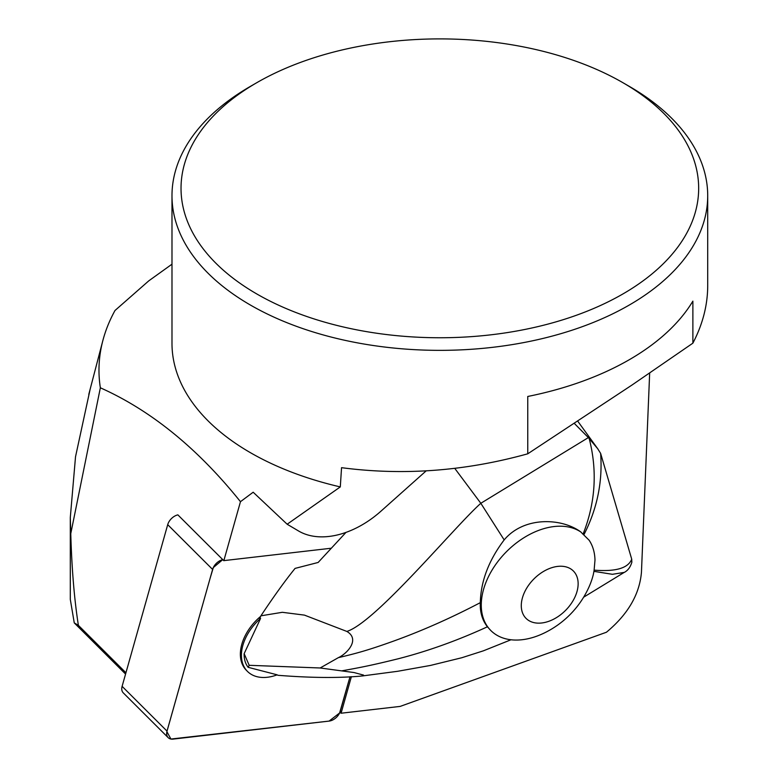 <?xml version="1.0" encoding="UTF-8"?>
<svg xmlns="http://www.w3.org/2000/svg" width="778" height="778" viewBox="0 0 778 778"><rect width="100%" height="100%" fill="white"/><g stroke="black" fill="none" stroke-linecap="round" stroke-linejoin="round"><path stroke-width="1.17" d="M351.393 676.656L341.386 712.162A10.629 7.08 -45.1 0 1 341.027 713.231L400.155 706.405L606.432 632.242C627.885 614.406 639.555 594.411 641.451 572.248L649.669 372.876M125.939 672.766L78.383 625.347C74.309 599.361 71.77 568.796 70.769 533.65L100.352 387.794C150.981 410.414 197.68 448.371 240.47 501.684L253.171 492.221L287.15 524.226L340.297 486.911A267.865 154.647 0 0 1 171.987 343.331L171.987 195.716A267.865 154.647 180 0 1 250.438 86.358L256.837 82.663A258.811 149.425 0 0 0 256.837 293.987A258.811 149.425 0 0 0 622.857 293.987A258.811 149.425 0 0 0 622.857 82.663A258.811 149.425 0 0 0 256.837 82.663M240.47 501.684L223.831 560.695A10.629 7.08 -45.1 0 1 224.871 560.51L330.825 548.276M260.591 618.393L244.146 653.666A37.5 24.984 134.9 0 0 248.163 667.32L277.172 674.827A42.527 28.329 -45.1 0 1 247.501 671.443A42.527 28.329 -45.1 0 1 260.591 618.393L259.599 618.607L260.883 615.855C273.934 596.22 285.332 580.407 295.076 568.397L318.144 562.465L345.986 532.395M622.857 82.663L629.256 86.358A267.865 154.647 180 0 1 707.708 195.716A267.865 154.647 180 0 1 542.354 338.586A267.865 154.647 180 0 1 250.438 305.064A267.865 154.647 180 0 1 171.987 195.716M78.383 625.347L74.26 622.896L125.569 674.059M74.26 622.896L70.292 599.332L70.292 517.613L75.524 456.744L90.151 389.195M341.027 713.231L339.967 712.171M168.174 737.641A10.629 7.08 134.9 0 0 173.154 739.1L329.123 721.089A10.629 7.08 134.9 0 0 340.326 711.102L350.022 676.724L339.616 712.979L329.094 721.089L170.917 739.042L166.891 731.641L210.079 578.414L213.328 567.561L222.771 559.635A10.629 7.08 134.9 0 0 212.608 569.438L167.017 731.116A10.629 7.08 134.9 0 0 168.174 737.641L123.274 692.867A10.629 7.08 -45.1 0 1 122.107 686.342L167.708 524.664A10.629 7.08 -45.1 0 1 177.861 514.861L223.831 560.695M70.769 533.65L70.292 517.613M100.352 387.794A340.871 196.795 0 0 1 102.793 340.793A340.871 196.795 0 0 1 115.008 310.49L148.754 280.868L171.987 264.189M527.756 453.807L632.203 384.896L692.877 343.166L692.877 301.135A267.865 154.647 0 0 1 527.756 396.469L527.756 453.807C465.225 471.167 403.16 475.786 341.552 467.675L340.297 486.911M692.877 343.166C702.709 324.348 707.649 305.2 707.708 285.721M426.149 470.885L380.938 511.195A80.358 53.536 -45.1 0 1 352.181 529.925A80.358 53.536 -45.1 0 1 298.548 530.975L287.15 524.226M631.717 559.178L600.616 453.37C602.755 481.718 597.154 508.909 583.792 534.953L589.131 540.233A66.966 44.618 134.9 0 1 594.985 560.141L594.12 570.128C615.651 571.849 628.177 568.203 631.717 559.178L631.843 562.037M574.125 423.213L588.363 437.596L597.621 448.605L600.616 453.37M276.871 674.944L278.359 675.323M244.146 653.666L249.193 665.307L248.163 667.32M580.903 532.026A66.966 44.618 134.9 0 0 503.522 554.782A66.966 44.618 134.9 0 0 490.84 630.55L487.407 626.796C482.253 620.163 479.89 612.121 480.308 602.658C480.823 581.185 488.779 560.267 504.173 539.913C524.08 516.077 561.969 517.915 580.903 532.026L583.023 534.253C595.471 502.831 597.523 470.923 589.199 438.549M583.023 534.253L583.792 534.953M594.12 570.128L593.925 571.344L612.412 574.31L624.257 572.394M490.84 630.55A66.966 44.618 134.9 0 0 542.927 633.632A93.749 93.749 0 0 0 588.635 587.789A66.966 44.618 134.9 0 0 593.351 574.378L593.925 571.344M278.388 675.333C310.189 677.842 337.389 678.134 360.01 676.189L362.743 675.878L363.53 675.09L354.058 672.552L320.147 667.981L338.342 657.663C346.881 653.851 360.554 639.458 346.852 631.435L304.431 615.116L282.326 612.305L260.902 615.816M487.407 626.796C457.396 640.566 427.569 651.254 397.918 658.849C372.331 665.161 361.138 667.378 342.194 670.772M480.308 602.658C450.802 618.102 421.618 631.016 392.783 641.383C367.955 650.252 356.976 653.238 338.342 657.663M504.173 539.913L480.823 503.288C454.488 526.745 375.667 622.41 346.852 631.435M588.363 437.596L480.823 503.288L454.76 468.375M320.147 667.981L249.193 665.307M556.455 617.615A33.483 22.309 -45.1 0 1 522.427 597.844A33.483 22.309 -45.1 0 1 570.274 568.621A33.483 22.309 -45.1 0 1 556.455 617.615M260.63 616.4A42.527 28.329 134.9 0 0 244.798 668.506A42.527 28.329 134.9 0 0 246.441 670.383L247.501 671.443M340.326 711.102L341.386 712.162M122.107 686.342L167.017 731.116M212.608 569.438L167.708 524.664M102.793 340.793L88.789 394.407M707.708 285.964L707.708 195.716M598.058 449.198L577.568 420.937M624.345 572.375C627.963 570.459 630.481 567.016 631.892 562.047M623.946 572.569L583.646 597.193M362.198 675.975L397.616 671.297L430.419 665.443L461.801 657.741L483.391 650.826L510.99 639.769"/></g></svg>
